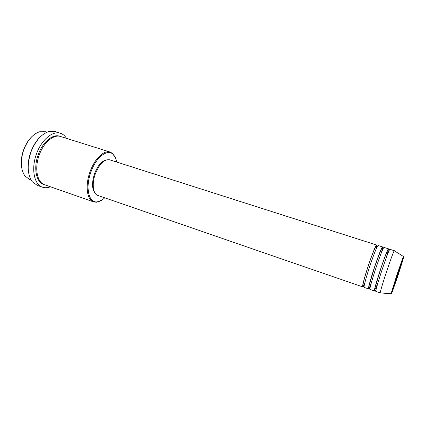 <?xml version="1.0" encoding="UTF-8"?>
<svg xmlns="http://www.w3.org/2000/svg" width="425" height="425" viewBox="0 0 425 425"><rect width="100%" height="100%" fill="white"/><g stroke="black" fill="none" stroke-linecap="round" stroke-linejoin="round"><path stroke-width="0.64" d="M363.311 286.269L362.706 286.918C361.898 286.997 364.751 276.239 368.703 264.52C372.895 252.285 375.535 245.788 376.624 245.023C376.885 245.161 376.72 246.479 376.13 248.986M369.097 288.214L368.517 288.926L364.156 287.417C363.375 287.507 366.254 276.749 370.207 265.014C374.398 252.774 377.023 246.266 378.085 245.491L382.484 246.893C382.744 247.084 382.383 249.008 381.4 252.657M368.517 288.926C367.816 289.043 370.775 278.285 374.733 266.517C378.925 254.24 381.507 247.701 382.484 246.893M374.924 290.153L374.372 290.944L369.978 289.43C369.304 289.558 372.289 278.795 376.252 267.022C380.439 254.729 383.005 248.179 383.956 247.366L388.381 248.779C388.62 249.146 387.839 252.344 386.033 258.379M374.372 290.944C373.772 291.104 376.848 280.341 380.811 268.531C384.992 256.206 387.52 249.624 388.381 248.779M380.37 292.899L375.843 291.454C375.27 291.619 378.367 280.856 382.335 269.036C386.516 256.7 389.029 250.107 389.863 249.252L394.358 250.808M21.723 168.002C20.713 162.323 21.351 156.235 23.641 149.733C25.739 144.128 28.624 139.623 32.284 136.223M46.978 132.228L45.454 131.75L39.626 131.766C32.943 134.018 27.662 140.011 23.779 149.743C20.203 160.74 20.586 169.485 24.942 175.966L29.601 179.467L31.105 179.993M116.625 162.021C116.004 158.482 114.755 155.869 112.885 154.19C107.286 148.66 96.013 157.303 90.913 172.024C85.112 187.51 88.751 203.07 97.049 201.848C99.556 201.62 102.117 200.271 104.736 197.811M101.942 200.032L96.385 202.258L93.601 201.912C86.912 200.005 84.942 185.486 90.068 171.711C94.605 158.716 104.061 149.812 110.16 152.07L112.598 153.462L115.717 158.573M28.682 173.134C27.444 166.627 28.162 159.561 30.834 151.948C33.299 145.371 36.662 140.144 40.928 136.276M60.408 133.275L54.995 131.585L48.965 131.543C41.448 133.96 35.45 140.765 30.977 151.964C26.887 164.624 27.322 174.548 32.289 181.735L37.145 185.311L42.489 187.197C34.127 184.726 30.903 168.683 36.534 153.808C41.48 139.767 52.737 130.507 60.408 133.275C62.9 134.082 64.935 135.777 66.507 138.364M93.601 201.912L44.593 184.726C37.108 182.516 34.266 168.167 39.286 154.886C43.701 142.343 53.747 134.029 60.61 136.51L110.16 152.07M371.099 283.661L369.479 287.465M364.682 283.448L363.561 285.818M362.706 286.918L97.83 195.426C93.032 194.06 91.688 183.664 95.328 173.857C99.535 163.731 104.316 159.046 109.666 159.8L376.624 245.023M95.248 193.38C91.901 189.332 91.672 182.75 94.552 173.634C97.771 165.511 101.713 160.932 106.372 159.896M50.426 186.772C47.616 187.898 44.97 188.041 42.489 187.197M380.263 292.979L380.226 292.883C380.083 292.118 383.185 281.727 386.925 270.56C390.825 259 393.263 252.386 394.235 250.729L394.32 250.676M378.239 281.849L375.53 288.83M397.726 274.322L391.733 293.362L397.768 276.229L403.75 257.29L397.726 274.322M394.522 284.107L393.47 287.151M391.074 293.67L397.157 274.093L403.362 256.429L394.235 250.729M44.11 184.54C36.284 182.766 33.123 168.146 38.277 154.546C42.797 141.69 53.231 133.37 60.116 136.372M403.362 256.429L402.826 259.043L392.068 291.412L390.947 293.781L380.226 292.883M364.076 286.53L363.667 286.466C363.019 286.689 362.881 285.658 363.248 283.385C363.662 280.946 366.159 272.138 368.746 264.541C371.423 256.594 373.607 250.904 375.307 247.472C375.907 246.229 376.513 245.724 377.124 245.958L377.49 246.155M369.957 288.506L369.484 288.474C368.826 288.729 368.746 287.587 369.251 285.042L374.776 266.544L380.672 250.607C381.831 248.142 382.606 247.217 382.989 247.833L383.387 248.094M375.891 290.472L375.344 290.498C374.691 290.758 374.669 289.553 375.27 286.875L380.848 268.558C385.48 254.756 388.381 247.754 388.891 249.719L389.316 250.07M97.049 201.848L96.385 202.258M112.885 154.19L112.598 153.462"/></g></svg>
